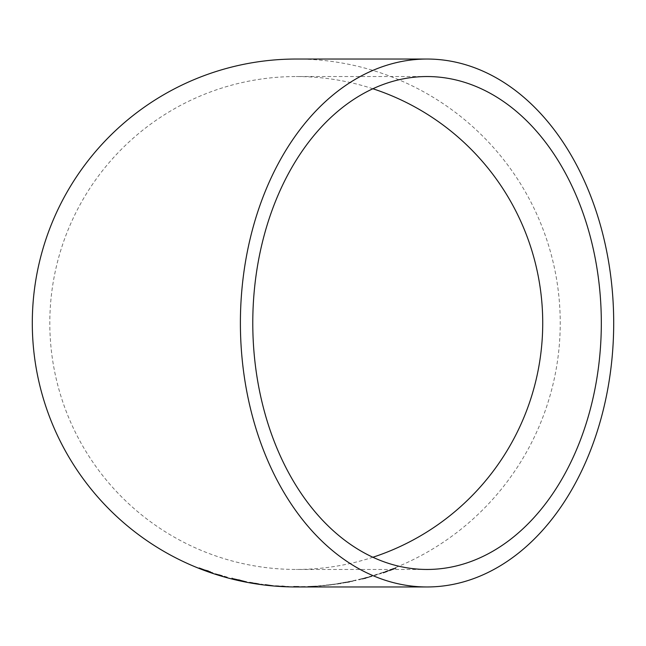 <?xml version="1.0" encoding="UTF-8"?>
<svg xmlns="http://www.w3.org/2000/svg" width="646" height="646" viewBox="0 0 646 646"><rect width="100%" height="100%" fill="white"/><g stroke="black" fill="none" stroke-linecap="round" stroke-linejoin="round"><path stroke-width="0.48" stroke-dasharray="3.23 2.42" d="M297.435 586.964L296.328 586.956M296.651 586.964A263.964 263.964 0 0 0 560.235 322.806A263.964 263.964 0 0 0 296.264 59.036M296.336 586.641L304.88 586.883L293.413 586.915M392.687 569.118L390.959 570.022L396.055 568.391L383.151 573.091L387.931 571.137L382.812 572.711L395.691 567.939M374.115 575.667L381.568 573.301M365.62 578.477L360.993 579.171L372.064 576.385L359.031 579.817M333.126 584.573L341.718 583.177L322.75 585.72L338.189 583.75M349.583 582.094L342.663 583.007L356.124 580.294L342.945 583.185M307.835 586.463L321.28 585.922L307.843 586.778M372.879 88.752A246.457 246.457 0 0 0 49.807 323A246.457 246.457 0 0 0 372.879 557.248M210.281 572.017L212.889 572.808L210.249 572.178M210.418 571.565L208.537 571.234M208.65 570.935L199.154 568.036M199.259 567.802L207.802 571.04M207.81 570.983L202.359 568.948L207.705 571.282M218.865 574.593L228.377 577.467L218.768 574.892M234.853 579.236L239.634 580.326M239.706 580.019L231.987 578.461M243.582 580.98L234.926 578.937L243.518 581.287M244.35 581.279L234.91 579.107L244.285 581.586M249.655 582.183L262.954 584.444L249.598 582.49M265.32 585.018L273.105 585.849L265.328 584.993M275.543 585.72L288.972 586.503L275.511 586.035M282.229 586.544L286.275 586.407L278.224 585.93L282.229 586.552M293.421 586.6L305.154 586.859M305.138 586.544L298.928 586.964M298.928 586.649L298.186 586.649M298.63 586.649L301.206 586.956M301.206 586.641L302.183 586.939M302.175 586.625L304.88 586.883M304.872 586.568L298.807 586.649M297.515 586.964L298.29 586.649M314.529 586.172L310.516 586.342L314.57 586.382M314.57 586.398L321.28 585.922M321.256 585.615L314.554 586.188M342.889 582.87L345.594 582.708M345.537 582.401L349.518 582.054M349.462 581.739L353.265 581.214M353.2 580.907L347.718 582.191M347.653 581.885L342.937 582.983M342.606 582.7L356.124 580.294M356.059 580.035L346.07 582.426M346.014 582.119L350.172 581.683M350.116 581.376L355.906 580.649M355.833 580.342L349.526 581.788M338.141 583.443L341.718 583.177M341.669 582.862L334.047 584.493M333.998 584.178L340.684 583.661M340.636 583.346L337.099 584.202M337.059 583.895L332.101 584.783M332.06 584.468L331.027 584.945M330.986 584.63L327.393 585.429M327.361 585.115L323.84 585.785M323.808 585.478L330.477 584.961M330.437 584.646L322.75 585.72M322.717 585.405L326.343 585.341M326.311 585.026L332.27 584.703M332.23 584.388L333.086 584.259M358.958 579.51L360.993 579.171M360.912 578.864L365.539 577.96M365.45 577.653L372.064 576.385M371.975 576.087L365.539 578.178M369.383 576.821L361.639 579.171L369.472 577.128L362.858 579.058L361.574 578.889L365.458 577.702L369.472 577.128M381.479 573.075L374.123 575.731M395.57 567.64L390.959 570.022M390.846 569.732L396.055 568.391M395.941 568.092L393.051 569.554M392.938 569.255L389.506 570.652M389.401 570.353L386.203 572.041M386.098 571.742L383.151 573.091M383.046 572.792L387.931 571.137M387.826 570.846L382.812 572.711M382.715 572.413L385.856 571.645M385.751 571.355L389.393 570.523M389.28 570.232L392.574 568.819M427.046 569.457L296.264 569.457M427.046 76.543L296.264 76.543M297.176 586.964L297.854 586.964"/><path stroke-width="0.97" d="M297.039 586.964L427.046 586.964A263.964 186.654 90 0 0 613.7 323A263.964 186.654 90 0 0 427.046 59.036L296.264 59.036A263.964 263.964 0 0 0 32.3 323A263.964 263.964 0 0 0 296.264 586.964L297.435 586.964M427.046 59.036A263.964 186.654 90 0 0 240.393 323A263.964 186.654 90 0 0 427.046 586.964M298.056 586.964L298.646 586.964M282.245 586.455L275.511 586.035L282.245 586.455M265.361 584.703L273.105 585.849L265.328 584.993M256.252 583.556L249.308 582.627L256.252 583.556M246.425 581.876L231.987 578.461L246.425 581.876M222.369 575.957L215.352 573.947L222.369 575.957M212.8 573.059L199.154 568.036L212.8 573.059M298.186 586.964L293.817 586.625L298.63 586.649M252.78 323A246.457 174.275 90 0 0 427.046 569.457A246.457 174.275 90 0 0 601.321 323A246.457 174.275 90 0 0 427.046 76.543A246.457 174.275 90 0 0 252.78 323M372.879 557.248A246.457 246.457 0 0 0 372.879 88.752M207.794 571.137L210.33 572.033M207.746 571.104L202.246 569.247L207.705 571.282L207.85 570.806M232.067 578.162L231.938 578.84M232.019 578.533L234.853 579.236M239.343 580.471L244.285 581.586L239.408 580.165M238.754 580.173L243.518 581.287L238.818 579.866M282.213 586.471L286.267 586.721L282.229 586.156M297.176 586.964L297.854 586.964"/></g></svg>
